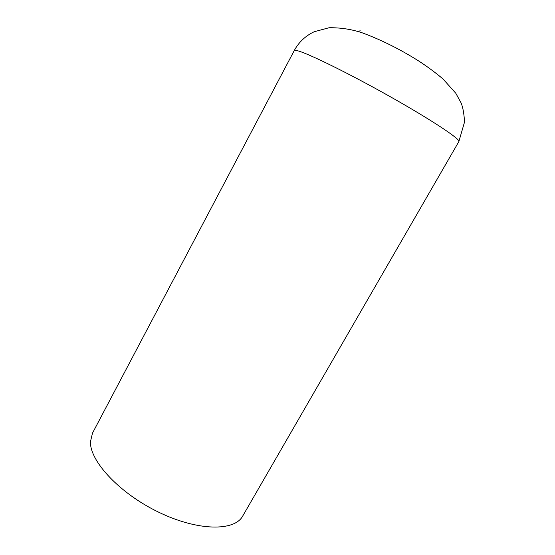 <?xml version="1.0" encoding="UTF-8"?>
<svg xmlns="http://www.w3.org/2000/svg" width="555" height="555" viewBox="0 0 555 555"><rect width="100%" height="100%" fill="white"/><g stroke="black" fill="none" stroke-linecap="round" stroke-linejoin="round"><path stroke-width="0.83" d="M90.458 441.669L92.505 433.101L294.185 50.678L296.939 50.609C306.256 52.503 347.694 72.726 389.686 96.383C431.721 120.033 460.948 139.506 458.853 141.581L242.715 516.025C234.626 531.35 198.052 531.26 158.82 512.272C119.547 493.423 89.681 461.073 90.458 441.669M360.237 30.802L357.829 31.385M458.853 141.581L464.542 122.01C464.029 113.275 462.835 106.831 460.962 102.668L455.787 93.24L442.994 78.977C435.481 72.622 427.322 66.586 418.512 60.87C399.69 49.041 380.785 39.641 361.811 32.669C351.142 29.207 340.222 27.57 329.053 27.75L314.234 31.725C305.486 35.839 298.798 42.152 294.185 50.678"/></g></svg>
